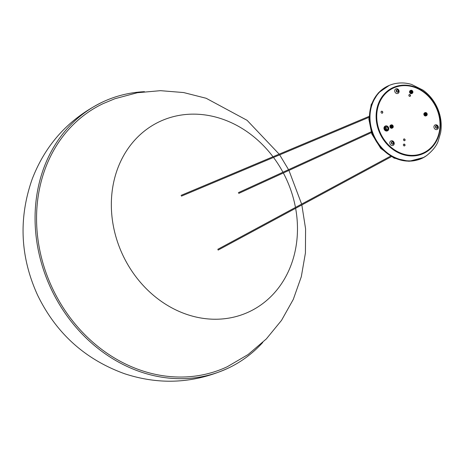 <?xml version="1.0" encoding="UTF-8"?>
<svg xmlns="http://www.w3.org/2000/svg" width="464" height="464" viewBox="0 0 464 464"><rect width="100%" height="100%" fill="white"/><g stroke="black" fill="none" stroke-linecap="round" stroke-linejoin="round"><path stroke-width="0.7" d="M410.657 91.541L410.054 91.083A1.682 1.444 64.8 0 0 409.938 91.663L410.634 91.675A0.905 0.777 64.8 0 1 410.657 91.541L410.217 90.979M410.547 90.457L410.263 90.579A1.682 1.444 64.8 0 0 409.845 90.938L409.66 91.263A1.682 1.444 64.8 0 0 409.544 91.849L409.584 92.261A1.682 1.444 64.8 0 0 409.816 92.846L410.066 93.183A1.682 1.444 64.8 0 0 410.553 93.548L410.913 93.682A1.682 1.444 64.8 0 0 411.469 93.687L411.864 93.502A1.682 1.444 64.8 0 1 411.307 93.496L411.446 92.765A0.905 0.777 64.8 0 0 411.574 92.765L411.864 93.502M410.646 91.304L410.188 90.956M410.675 92.081L409.979 92.075A1.682 1.444 64.8 0 0 410.205 92.661L410.727 92.214A0.905 0.777 64.8 0 1 410.675 92.081L410.054 91.762M409.741 91.756L409.979 92.075L409.956 91.762M410.976 92.551L410.454 92.997A1.682 1.444 64.8 0 0 410.942 93.363L411.087 92.632A0.905 0.777 64.8 0 1 410.976 92.551L410.576 92.342M410.014 92.754L410.46 92.991L410.014 92.754M411.307 93.496L410.942 93.363M411.446 92.765L411.058 92.759M411.916 92.643L412.2 93.38A1.682 1.444 64.8 0 0 412.618 93.02L412.009 92.562A0.905 0.777 64.8 0 1 411.916 92.643L411.649 92.777M412.287 92.301L412.803 92.69A1.682 1.444 64.8 0 0 412.914 92.11L412.45 92.104M411.736 92.667A0.841 0.719 -115.2 0 0 411.974 92.423A0.835 0.719 -115.2 0 1 411.713 92.678A0.835 0.719 -115.2 0 0 411.974 92.423A0.841 0.719 -115.2 0 1 411.69 92.69L411.62 92.748M412.519 91.692L412.873 91.698A1.682 1.444 64.8 0 0 412.647 91.112L412.647 91.112M412.096 91.031L412.397 90.776A1.682 1.444 64.8 0 0 411.91 90.41L411.806 90.944M411.406 91.008L411.545 90.277A1.682 1.444 64.8 0 0 410.988 90.271L411.278 91.008A0.905 0.777 64.8 0 1 411.406 91.008L411.452 91.048M410.234 90.753A1.682 1.444 64.8 0 1 410.652 90.393L410.988 90.271M410.652 90.393L410.936 91.13L411.278 91.008M411.081 91.101L410.797 90.364M412.27 92.139L412.339 91.449L411.44 91.234L411.377 91.918L412.27 92.139M412.467 91.46A0.754 0.65 -115.2 0 1 411.788 92.406A0.754 0.65 -115.2 0 1 411.313 91.182A0.754 0.65 -115.2 0 1 412.467 91.46M412.757 91.402A1.595 1.369 -115.2 0 1 410.176 92.336A1.595 1.369 -115.2 0 1 412.757 91.402M411.655 92.359L411.011 92.029L411.4 92.411M412.049 92.411A0.841 0.719 -115.2 0 1 410.773 92.197A0.841 0.719 -115.2 0 1 411.417 91.072M411.69 92.69A0.841 0.719 -115.2 0 1 411.081 92.667A0.841 0.719 -115.2 0 0 411.69 92.696A0.841 0.719 -115.2 0 1 411.69 92.696L411.783 92.649M410.594 91.692A0.841 0.719 -115.2 0 0 410.599 92.005A0.841 0.719 -115.2 0 1 410.599 91.686M411.069 91.124L410.971 91.17A0.841 0.719 -115.2 0 0 410.652 91.512A0.841 0.719 -115.2 0 1 411.365 91.124A0.835 0.719 -115.2 0 0 411 91.164A0.835 0.719 -115.2 0 1 411.359 91.13A0.841 0.719 -115.2 0 0 411.017 91.153M392.619 126.713L392.683 126.022L391.784 125.808L391.72 126.492L392.619 126.713M392.817 126.04A0.754 0.65 -115.2 0 1 392.138 126.979A0.754 0.65 -115.2 0 1 391.662 125.761A0.754 0.65 -115.2 0 1 392.817 126.04M393.101 125.976A1.595 1.369 -115.2 0 1 390.52 126.91A1.595 1.369 -115.2 0 1 393.101 125.976M391.999 126.933L391.361 126.608L391.749 126.985M392.399 126.985A0.841 0.719 -115.2 0 1 391.123 126.771A0.841 0.719 -115.2 0 1 391.767 125.645M392.086 127.24A0.841 0.719 -115.2 0 0 392.324 126.997A0.835 0.719 -115.2 0 1 392.063 127.252A0.835 0.719 -115.2 0 0 392.318 126.997A0.841 0.719 -115.2 0 1 391.425 127.24A0.841 0.719 -115.2 0 0 392.034 127.269L391.964 127.322M390.949 126.585A0.841 0.719 -115.2 0 1 390.949 126.266A0.841 0.719 -115.2 0 0 390.949 126.579M391.413 125.703L391.32 125.744A0.841 0.719 -115.2 0 0 390.995 126.086A0.841 0.719 -115.2 0 1 391.715 125.698A0.835 0.719 -115.2 0 0 391.349 125.738A0.835 0.719 -115.2 0 1 391.709 125.703M391.367 125.727A0.841 0.719 -115.2 0 1 391.709 125.698M426.578 114.422L426.648 113.732L425.749 113.518L425.679 114.208L426.578 114.422M426.776 113.75A0.754 0.65 -115.2 0 1 426.097 114.689A0.754 0.65 -115.2 0 1 425.621 113.471A0.754 0.65 -115.2 0 1 426.776 113.75M427.066 113.686A1.595 1.369 -115.2 0 1 424.485 114.62A1.595 1.369 -115.2 0 1 427.066 113.686M425.505 113.738L425.32 114.318L425.355 113.784M426.358 114.695A0.841 0.719 -115.2 0 1 425.082 114.48A0.841 0.719 -115.2 0 1 425.726 113.355M426.045 114.956A0.841 0.719 -115.2 0 0 426.283 114.707A0.835 0.719 -115.2 0 1 426.022 114.962A0.835 0.719 -115.2 0 0 426.277 114.707A0.841 0.719 -115.2 0 1 425.384 114.95A0.841 0.719 -115.2 0 0 425.993 114.979L425.929 115.031M424.908 114.295A0.841 0.719 -115.2 0 1 424.908 113.976A0.841 0.719 -115.2 0 0 424.908 114.295M425.378 113.413L425.279 113.46A0.841 0.719 -115.2 0 0 424.96 113.796A0.841 0.719 -115.2 0 1 425.674 113.407A0.835 0.719 -115.2 0 0 425.308 113.448A0.835 0.719 -115.2 0 1 425.668 113.413A0.841 0.719 -115.2 0 0 425.326 113.436M394.429 157.4A39.51 33.901 -115.2 0 1 371.032 107.752M423.197 157.615A39.933 34.266 -115.2 0 1 382.197 149.008A39.933 34.266 -115.2 0 1 371.739 104.151A39.933 34.266 -115.2 0 1 389.157 85.451M438.335 127.722A2.488 2.134 -115.2 0 1 434.855 128.98A2.488 2.134 -115.2 0 1 435.238 124.88A2.488 2.134 -115.2 0 1 438.335 127.722M436.183 126.022A1.05 0.899 -115.2 0 1 437.076 127.907M437.656 127.142A1.05 0.899 -115.2 0 1 435.911 127.304A1.05 0.899 -115.2 0 1 437.245 126.138A1.05 0.899 -115.2 0 1 437.656 127.142M390.74 144.948A2.488 2.134 -115.2 0 1 391.123 140.841A2.488 2.134 -115.2 0 1 394.22 143.683A2.488 2.134 -115.2 0 1 390.74 144.948M392.068 141.984A1.05 0.899 -115.2 0 1 392.962 143.875M392.068 143.637A1.05 0.899 -115.2 0 1 392.167 141.932A1.05 0.899 -115.2 0 1 393.06 143.834A1.05 0.899 -115.2 0 1 392.068 143.637M381.344 111.325A1.05 0.899 -115.2 0 1 382.232 113.21M403.779 139.038A0.945 0.812 -115.2 0 1 404.579 140.737M409.155 94.673A0.945 0.812 -115.2 0 1 409.95 96.367M403.668 144.217A0.945 0.812 -115.2 0 1 404.469 145.911M381.501 111.244A1.05 0.899 -115.2 0 1 382.33 113.17A1.05 0.899 -115.2 0 1 381.501 111.244M403.935 138.962A0.945 0.812 -115.2 0 1 404.683 140.696A0.945 0.812 -115.2 0 1 403.935 138.962M409.306 94.592A0.945 0.812 -115.2 0 1 410.054 96.332A0.945 0.812 -115.2 0 1 409.306 94.592M403.825 144.136A0.945 0.812 -115.2 0 1 404.567 145.876A0.945 0.812 -115.2 0 1 403.825 144.136M396.018 88.833A2.488 2.134 -115.2 0 1 399.11 91.681A2.488 2.134 -115.2 0 1 395.63 92.939A2.488 2.134 -115.2 0 1 396.018 88.833M396.964 89.975A1.05 0.899 -115.2 0 1 397.851 91.866M397.126 89.894A1.05 0.899 -115.2 0 1 397.955 91.826A1.05 0.899 -115.2 0 1 397.126 89.894M391.007 126.115L390.398 125.657A1.682 1.444 64.8 0 0 390.288 126.243L390.978 126.249A0.905 0.777 64.8 0 1 391.007 126.115L390.566 125.553M390.897 125.031L390.607 125.152A1.682 1.444 64.8 0 0 390.195 125.512L390.009 125.843A1.682 1.444 64.8 0 0 389.893 126.423L389.934 126.834A1.682 1.444 64.8 0 0 390.166 127.42L390.415 127.757A1.682 1.444 64.8 0 0 390.897 128.122L391.262 128.255A1.682 1.444 64.8 0 0 391.819 128.261L392.208 128.076A1.682 1.444 64.8 0 1 391.657 128.07L391.796 127.339A0.905 0.777 64.8 0 0 391.923 127.339L392.208 128.076M390.995 125.877L390.537 125.529M391.019 126.66L390.323 126.649A1.682 1.444 64.8 0 0 390.555 127.24L391.071 126.794A0.905 0.777 64.8 0 1 391.019 126.66L390.398 126.336M390.323 126.649L390.091 126.33M391.32 127.124L390.804 127.571A1.682 1.444 64.8 0 0 391.291 127.936L391.43 127.211A0.905 0.777 64.8 0 1 391.32 127.124L390.926 126.921M390.357 127.327L390.81 127.565L390.357 127.327M391.657 128.07L391.291 127.936M391.796 127.339L391.407 127.333M392.266 127.217L392.55 127.954A1.682 1.444 64.8 0 0 392.962 127.594L392.358 127.136A0.905 0.777 64.8 0 1 392.266 127.217L391.999 127.351M392.631 126.875L393.147 127.264A1.682 1.444 64.8 0 0 393.263 126.684L392.799 126.678M392.869 126.266L393.223 126.272A1.682 1.444 64.8 0 0 392.996 125.686L392.973 125.703M392.445 125.605L392.741 125.35A1.682 1.444 64.8 0 0 392.26 124.984L392.155 125.524M391.749 125.582L391.894 124.851A1.682 1.444 64.8 0 0 391.338 124.845L391.628 125.582A0.905 0.777 64.8 0 1 391.749 125.582L391.796 125.622M390.584 125.326A1.682 1.444 64.8 0 1 391.001 124.967L391.338 124.845M391.001 124.967L391.285 125.703L391.628 125.582M391.43 125.674L391.14 124.938M424.966 113.825L424.357 113.367A1.682 1.444 64.8 0 0 424.247 113.953L424.937 113.958A0.905 0.777 64.8 0 1 424.966 113.825L424.525 113.262M424.856 112.74L424.566 112.868A1.682 1.444 64.8 0 0 424.154 113.222L423.968 113.552A1.682 1.444 64.8 0 0 423.852 114.138L423.893 114.544A1.682 1.444 64.8 0 0 424.125 115.136L424.374 115.466A1.682 1.444 64.8 0 0 424.862 115.838L425.221 115.965A1.682 1.444 64.8 0 0 425.778 115.971L426.172 115.785A1.682 1.444 64.8 0 1 425.616 115.78L425.755 115.049A0.905 0.777 64.8 0 0 425.882 115.055L426.172 115.785M424.954 113.587L424.496 113.239M424.978 114.37L424.287 114.364A1.682 1.444 64.8 0 0 424.514 114.95L425.03 114.504A0.905 0.777 64.8 0 1 424.978 114.37L424.363 114.045M424.264 113.953L424.287 114.364L424.05 114.045M425.285 114.84L424.763 115.287A1.682 1.444 64.8 0 0 425.25 115.652L425.395 114.921A0.905 0.777 64.8 0 1 425.285 114.84L424.885 114.631M424.316 115.043L424.769 115.281L424.316 115.043M425.616 115.78L425.25 115.652M425.755 115.049L425.366 115.043M426.225 114.927L426.509 115.664A1.682 1.444 64.8 0 0 426.921 115.31L426.317 114.846A0.905 0.777 64.8 0 1 426.225 114.927L425.958 115.066M426.596 114.591L427.106 114.979A1.682 1.444 64.8 0 0 427.222 114.393L426.758 114.388M426.828 113.982L427.182 113.982A1.682 1.444 64.8 0 0 426.955 113.396L426.955 113.396M426.404 113.32L426.706 113.059A1.682 1.444 64.8 0 0 426.219 112.694L426.114 113.233M425.708 113.297L425.853 112.566A1.682 1.444 64.8 0 0 425.297 112.561L425.587 113.291A0.905 0.777 64.8 0 1 425.708 113.297L425.761 113.332M424.543 113.036A1.682 1.444 64.8 0 1 424.96 112.682L425.297 112.561M424.96 112.682L425.244 113.413L425.587 113.291M425.389 113.384L425.105 112.648M386.46 129.711A1.473 1.264 64.8 0 0 385.456 127.577M387.829 127.89A1.473 1.264 64.8 0 0 385.497 128.859A1.473 1.264 64.8 0 0 387.829 127.89M388.426 127.675A2.21 1.897 64.8 0 0 385.056 126.863A2.21 1.897 64.8 0 0 386.442 130.425A2.21 1.897 64.8 0 0 388.426 127.675M388.571 127.646A2.627 2.256 64.8 0 0 385.323 126.04A2.627 2.256 64.8 0 0 384.407 129.375A2.627 2.256 64.8 0 0 387.568 130.79A2.627 2.256 64.8 0 0 388.571 127.646M385.248 126.075A2.627 2.256 64.8 0 0 385.166 126.109A2.627 2.256 64.8 0 0 384.25 129.45A2.627 2.256 64.8 0 0 387.411 130.865A2.627 2.256 64.8 0 0 387.486 130.825M295.626 208.295A105.102 90.184 -115.2 0 1 229.599 317.991A105.102 90.184 -115.2 0 1 116.916 240.085A105.102 90.184 -115.2 0 1 166.263 118.854A105.102 90.184 -115.2 0 1 272.994 156.751M273.516 157.441A105.102 90.184 -115.2 0 1 282.947 172.231M283.342 172.973A105.102 90.184 -115.2 0 1 295.469 207.431M262.734 342.473A147.14 126.254 -115.2 0 1 228.12 368.19A147.14 126.254 -115.2 0 1 51.162 288.962A147.14 126.254 -115.2 0 1 102.59 102.028A147.14 126.254 -115.2 0 1 111.952 98.136A147.14 126.254 -115.2 0 1 144.455 91.675M301.844 204.949L305.585 228.839L305.422 252.984L301.304 276.724L293.283 299.408L281.526 320.363L266.319 338.94L248.095 354.542L227.401 366.67A145.458 124.816 -115.2 0 1 52.467 288.347A145.458 124.816 -115.2 0 1 103.31 103.547L114.904 98.728L137.332 92.736L160.457 90.671L183.616 92.551L206.167 98.275L247.08 120.315L279.177 154.152M437.859 127.235A1.346 1.154 -115.2 0 1 435.974 127.913A1.346 1.154 -115.2 0 1 436.183 125.692A1.346 1.154 -115.2 0 1 437.859 127.235M391.86 143.881A1.346 1.154 -115.2 0 1 392.068 141.653A1.346 1.154 -115.2 0 1 393.745 143.196A1.346 1.154 -115.2 0 1 391.86 143.881M395.392 87.238A35.734 30.665 -115.2 0 1 439.849 128.087A35.734 30.665 -115.2 0 1 389.847 146.177A35.734 30.665 -115.2 0 1 395.392 87.238M395.084 86.756A36.302 31.152 -115.2 0 1 440.243 128.255A36.302 31.152 -115.2 0 1 389.453 146.636A36.302 31.152 -115.2 0 1 395.084 86.756M427.269 155.086A39.904 34.243 -115.2 0 1 427.008 155.278A39.904 34.243 -115.2 0 1 426.996 155.289A39.904 34.243 -115.2 0 1 375.028 137.936A39.904 34.243 -115.2 0 1 390.833 84.79A39.904 34.243 -115.2 0 1 393.373 83.996A39.904 34.243 -115.2 0 1 393.391 83.996A39.904 34.243 -115.2 0 1 393.762 83.897M396.958 89.645A1.346 1.154 -115.2 0 1 398.634 91.188A1.346 1.154 -115.2 0 1 396.749 91.872A1.346 1.154 -115.2 0 1 396.958 89.645M412.148 93.31L411.829 93.421M411.319 93.432L410.947 93.322M410.101 91.118L410.298 90.799M411.638 91.785L411.295 91.947L411.638 91.785M392.492 127.89L392.179 127.994M391.668 128.006L391.297 127.896M390.328 126.649L390.305 126.243M390.444 125.692L390.647 125.373M391.981 126.365L391.645 126.521L391.981 126.365M426.457 115.6L426.138 115.704M425.627 115.716L425.256 115.606M424.409 113.402L424.606 113.088M425.94 114.074L425.604 114.237L425.94 114.074M389.232 85.422L378.288 92.951L371.171 104.661L368.863 119.126L371.826 133.98L380.758 148.422L394.098 158.137L409.039 161.292L423.272 157.574M427.008 155.278C410.391 168.246 382.545 157.708 373.595 135.186C365.04 117.705 371.02 91.924 390.816 84.796L393.391 83.996C399.498 82.464 405.559 82.609 411.568 84.431L423.11 90.178C429.971 95.224 435.006 101.802 438.213 109.904C441.102 117.438 441.908 125.06 440.626 132.762L438.277 140.87C436.612 145.708 432.854 150.51 426.996 155.289M228.12 368.19C194.358 383.461 159.819 385.3 124.503 373.706C84.999 359.374 56.011 333.158 37.538 295.046C20.248 256.992 18.444 218.387 32.138 179.226C45.582 144.246 69.066 118.511 102.59 102.028M301.635 204.102L288.944 170.41M288.556 169.662L279.664 154.86M181.43 196.139L368.857 117.38M181.07 195.379L368.886 116.458M238.716 193.424L371.339 132.658M238.357 192.664L371.067 131.857M218.097 250.102L391.274 156.728M217.744 249.342L390.41 156.235"/></g></svg>
